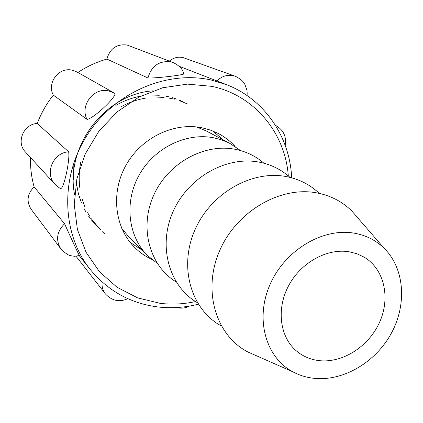 <?xml version="1.0" encoding="UTF-8"?>
<svg xmlns="http://www.w3.org/2000/svg" width="423" height="423" viewBox="0 0 423 423"><rect width="100%" height="100%" fill="white"/><g stroke="black" fill="none" stroke-linecap="round" stroke-linejoin="round"><path stroke-width="0.63" d="M319.476 360.655C310.271 359.645 302.292 356.15 295.534 350.165C279.598 335.936 276.393 308.277 288.766 285.425C301.033 262.519 326.953 248.216 348.906 251.722L356.89 253.737L364.192 257.173C384.158 269.044 390.593 297.364 379.838 321.692C369.237 346.077 343.122 363.156 319.476 360.655M353.929 233.121C365.853 235.172 375.947 240.248 384.221 248.349C404.552 268.489 407.09 304.169 391.465 333.033C375.91 361.94 343.925 381.181 314.686 378.389C306.924 377.628 299.695 375.465 292.996 371.896C265.903 357.684 254.863 319.391 269.811 285.023C284.489 250.575 322.347 227.669 353.929 233.121M256.793 355.912L247.719 351.904C216.021 335.37 202.4 291.082 219.304 251.5C235.897 211.817 279.809 185.924 316.526 192.835C330.384 195.431 342.138 201.47 351.783 210.961L358.281 218.453M221.34 326.001L220.357 325.446C190.91 308.758 178.749 266.918 194.776 230.239C210.522 193.464 251.5 169.903 286.101 176.55C298.622 178.934 309.403 184.285 318.44 192.602L319.265 193.38M197.419 302.715C169.385 286.54 157.737 246.831 172.769 212.298C187.537 177.681 226.231 155.69 259.183 162.141C271.048 164.447 281.311 169.523 289.966 177.369M176.201 281.972C149.821 265.982 139.114 228.272 153.401 195.897C167.445 163.442 203.912 143.085 235.204 149.303C246.16 151.46 255.725 156.098 263.894 163.199M157.256 263.381L147.521 255.529C128 236.177 124.034 202.009 139.188 174.985C154.231 147.907 186.12 132.314 213.7 137.792L221.012 139.685L227.965 142.461L230.186 143.571L240.555 150.567M196.515 126.926L206.35 130.993L230.186 143.571M147.521 255.529L128.481 236.457L121.702 228.256M53.324 95.117C46.546 83.04 58.897 66.749 72.222 70.186L76.991 71.979L115.03 93.467C115.802 97.792 93.525 118.488 87.09 119.418L53.324 95.117C46.504 103.778 41.147 113.227 37.245 123.468L68.632 151.804C70.207 159.434 63.921 188.663 60.78 188.521C60.489 188.838 58.564 187.431 54.99 184.291C44.272 173.642 53.044 152.597 68.632 151.804M183.741 73.708L183.762 73.919C183.973 74.919 156.917 78.324 147.96 77.991L106.908 59.088C96.64 61.996 86.964 66.459 77.869 72.476M30.493 157.52C30.255 167.635 31.466 177.438 34.141 186.929L64.555 223.756C68.51 232.312 79.006 255.741 79.487 255.513L79.461 255.545M106.908 59.088C109.88 48.56 116.568 43.86 126.974 44.991L173.197 62.562C182.139 66.977 182.905 71.619 183.17 71.804L183.762 73.919M169.348 61.086C173.446 57.734 177.972 56.55 182.916 57.533L235.246 76.23C239.926 78.488 243.098 81.126 244.758 84.14L246.947 90.189C247.238 92.864 247.238 94.625 246.942 95.471M235.119 146.495C230.286 141.155 224.65 136.803 218.205 133.441L210.273 130.025L201.845 127.741C173.774 122.078 141.372 137.713 126.049 165.107C110.615 192.449 114.554 227.172 134.313 247.069C139.421 252.235 145.242 256.338 151.767 259.389M130.247 242.49L142.112 250.109M223.413 139.997L212.632 130.903M152.899 90.866C105.004 93.901 64.957 146.765 74.575 194.532M64.555 223.756C56.719 231.741 55.513 240.158 60.944 249.01L31.122 209.237C26.252 201.332 27.262 193.898 34.141 186.929M54.99 184.291L25.412 151.968C15.873 142.472 23.482 124.034 37.245 123.468M87.09 119.418C79.535 105.745 93.684 87.075 108.706 90.887L115.03 93.467M179.199 66.295L226.289 84.568L211.014 79.979C166.583 70.065 114.083 92.642 86.974 135.397C59.733 178.078 61.985 234.162 89.983 269.176C107.881 290.892 130.538 303.481 157.964 306.961C171.495 308.515 184.951 307.595 198.334 304.2M147.96 77.991C151.445 65.993 159.032 60.6 170.723 61.821L173.197 62.562M216.862 80.909C221.694 76.262 227.167 74.517 233.285 75.664L235.246 76.23M288.301 175.905C285.314 133.277 254.62 95.223 211.669 86.324L187.442 84.124L162.691 87.762L138.781 97.168L117.086 111.921L98.876 131.23L85.213 153.998L76.859 178.918L74.242 204.552L77.404 229.451L86.049 252.272L99.564 271.857L117.113 287.28L137.681 297.903L160.18 303.349C171.976 304.745 183.756 304.148 195.526 301.557M76.077 256.29L105.343 293.848C102.763 290.442 101.679 286.498 102.086 282.014M73.2 164.637L73.301 179.712M183.217 101.89L180.182 100.494M176.671 99.098L172.351 97.687M169.591 96.952L165.763 96.137M159.275 95.27L151.825 95.043M140.616 96.185C131.849 97.813 123.595 100.901 115.844 105.443M76.304 181.647L76.589 184.296M76.605 184.402L78.392 193.671L81.301 202.511M84.119 208.671L86.059 212.177M88.698 216.306L90.284 218.506M91.754 220.404L100.827 229.71M187.648 104.026L178.961 100.484M174.429 99.172L167.852 97.861M164.135 97.406L156.69 97.105M145.618 98.104C137.126 99.564 129.057 102.392 121.417 106.601M80.825 161.951C79.048 170.559 78.731 179.278 79.868 188.108M82.247 199.328L84.859 206.715M87.651 212.658L89.639 216.185M91.209 218.675L100.463 229.932M102.345 231.719L104.354 233.48M384.221 248.349L351.783 210.961M319.164 193.353L318.44 192.602M221.292 325.911L220.357 325.446M292.996 371.896L247.719 351.904M79.26 255.614L89.983 269.176M226.289 84.568C264.787 99.268 289.988 137.226 291.653 177.808M275.489 125.356C283.389 129.739 286.641 136.449 285.239 145.48M60.944 249.01C65.005 253.086 68.283 255.323 70.773 255.719L74.649 256.312L79.487 255.513M105.343 293.848C111.958 300.88 119.445 302.482 127.804 298.654M176.47 307.553C180.975 308.69 185.3 308.203 189.451 306.093"/></g></svg>
